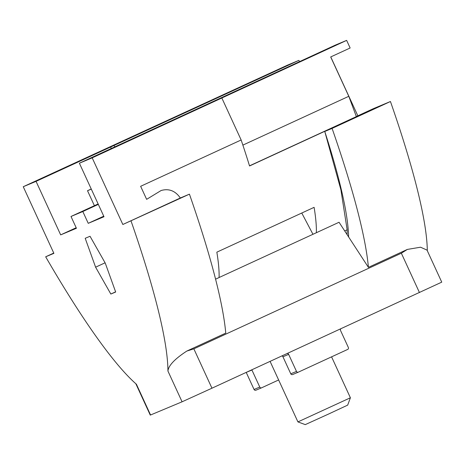 <?xml version="1.0" encoding="UTF-8"?>
<svg xmlns="http://www.w3.org/2000/svg" width="465" height="465" viewBox="0 0 465 465"><rect width="100%" height="100%" fill="white"/><g stroke="black" fill="none" stroke-linecap="round" stroke-linejoin="round"><path stroke-width="0.7" d="M350.395 397.773L347.68 405.12L328.04 414.28L305.273 424.621L297.925 421.906L350.395 397.773L331.568 356.841M90.036 236.272L105.27 263.138L115.675 292.02L110.839 294.043L95.604 267.183L85.2 238.295L90.036 236.272M53.899 253.355L45.675 256.796A371.791 54.951 -114.7 0 0 136.419 384.247L150.561 414.995L182.077 401.801L211.953 388.199L193.858 348.849L186.825 351.063L225.763 333.114A371.791 54.951 -114.7 0 0 189.429 194.155L122.841 224.49L92.192 157.856L79.387 163.215L104.003 216.737L88.245 223.334L82.817 211.529L71 216.475L76.429 228.28L60.671 234.877L36.055 181.362L23.25 186.721L53.899 253.355M186.825 351.063C174.712 358.968 168.417 365.635 167.935 371.053A371.791 54.951 -114.7 0 0 131.066 221.049M105.084 262.812L95.604 267.183M115.611 291.846L110.839 294.043M45.675 256.796L53.766 253.07M36.055 181.362L298.873 60.374L287.55 65.117L23.25 186.721M76.173 227.734L60.671 234.877M91.245 188.988L87.507 190.714L94.401 205.693M110.624 146.992L111.321 148.504M98.132 203.966L71 216.475M98.324 204.379L82.817 211.529M103.753 216.184L88.245 223.334M92.192 157.856L346.64 40.379L335.317 45.117L79.387 163.215M221.881 98.086L241.149 139.977L140.639 186.302L146.638 199.34L161.128 190.511C168.917 188.313 175.317 190.807 180.333 197.997L122.841 224.49M180.333 197.997L189.429 194.155M135.827 383.724L150.265 415.106L150.561 414.995M350.069 119.703A310.498 45.895 -114.7 0 0 350.052 119.65L249.548 165.97A310.498 45.895 -114.7 0 0 241.149 139.977M215.609 279.157L219.096 277.553A310.498 45.895 -114.7 0 0 216.847 252.164L314.113 207.338A310.498 45.895 65.3 0 1 316.363 232.721L219.096 277.518M193.858 348.849L401.353 253.216L407.357 249.42L368.42 267.369L339.055 222.264L316.363 232.721M344.693 230.919L347.128 229.797M298.873 60.374L299.565 61.595M114.07 145.545L114.832 146.882M91.303 189.121L87.507 190.714M407.357 249.42L420.546 247.206L427.015 250.1L441.75 282.145L211.953 388.199M356.329 116.506L373.354 108.665L390.443 101.51A371.791 54.951 65.3 0 1 427.306 250.745M346.64 40.379L350.139 47.988L330.691 56.951L348.791 96.302L242.87 145.121M330.76 56.916L357.847 115.808M249.507 165.842L356.359 116.599L348.791 96.302M390.443 101.51L332.086 128.404L324.768 131.467L350.052 119.65M348.634 236.976C348.047 214.255 340.089 179.083 324.768 131.467L340.903 189.813L347.123 229.623L347.152 234.697M332.086 128.404A371.791 54.951 65.3 0 1 368.42 267.369M246.218 372.407L254.059 389.461A1.442 1.43 67.3 0 0 255.959 390.176L261.58 387.822M281.93 355.946A1.442 1.43 -112.7 0 1 282.935 356.76L290.776 373.814A1.442 1.43 67.3 0 0 292.63 374.546L298.344 372.157A1.442 1.43 -112.7 0 0 298.391 372.134L347.675 349.424A1.442 1.43 -112.7 0 0 348.366 347.512L340.52 330.458A1.442 1.43 -112.7 0 1 340.857 328.79M287.161 353.534A1.442 1.43 -112.7 0 1 288.649 354.371L296.49 371.419L290.776 373.814M298.344 372.157A1.442 1.43 -112.7 0 1 296.49 371.419M312.945 234.267L301.762 213.028M251.821 369.826A1.442 1.43 -112.7 0 1 251.925 370.018L259.772 387.066L254.059 389.461M278.634 379.963L261.673 387.781A1.442 1.43 -112.7 0 1 259.772 387.066M292.63 374.546A1.442 1.43 67.3 0 0 292.677 374.528L298.298 372.174M167.935 371.053L182.077 401.801M419.453 292.566L401.353 253.216M251.925 370.018L246.264 372.384M282.935 356.76L288.649 354.371M297.925 421.906L270.095 361.404M255.913 390.193L261.626 387.804"/></g></svg>
